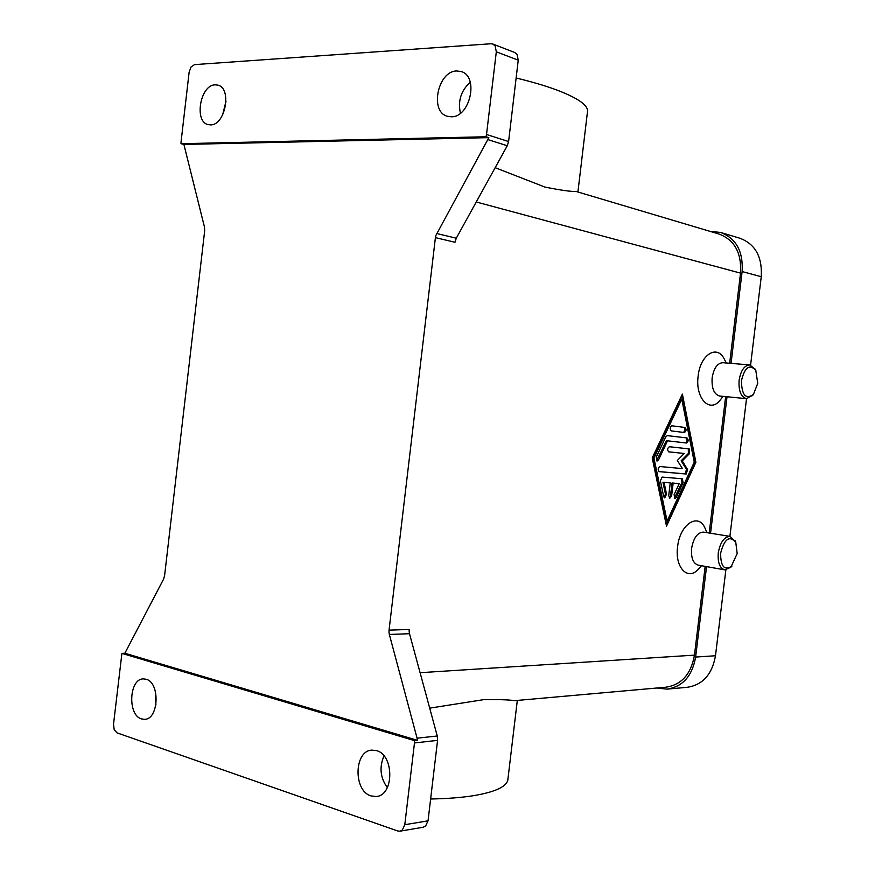 <?xml version="1.0" encoding="UTF-8"?>
<svg xmlns="http://www.w3.org/2000/svg" width="875" height="875" viewBox="0 0 875 875"><rect width="100%" height="100%" fill="white"/><g stroke="black" fill="none" stroke-linecap="round" stroke-linejoin="round"><path stroke-width="1.31" d="M417.441 740.316L414.52 740.633L121.909 653.373L113.52 724.259L114.209 729.717L117.02 732.867L397.764 830.987L399.842 831.206L402.325 830.025L404.797 824.709L414.477 742.952L437.577 740.37L437.259 735.995L417.08 738.194L417.441 740.316L124.873 653.242L163.57 579.152L164.587 575.684L204.684 230.759L204.488 227.106L183.892 144.441L488.819 137.648L435.87 235.495L435.411 237.628L454.989 242.266L456.28 238.208L507.259 145.731L508.594 141.531L518.241 60.189L517.081 54.392L514.697 52.478L492.986 44.089M430.631 798.995C446.764 798.7 460.731 797.65 472.533 795.834C494.298 792.28 506.056 787.062 507.795 780.205L507.992 778.608M429.702 708.148L483.973 699.606C499.581 699.464 509.764 699.825 514.533 700.667L665.744 687.225C681.472 684.906 691.042 674.209 694.466 655.134L705.173 566.366M400.116 831.162L423.117 827.247L425.578 826.077L428.039 820.837L404.797 824.709M409.161 631.608L409.205 629.453L389.058 630.142L389.003 632.319L389.353 634.452L409.511 633.708L409.161 631.608M409.511 633.708L437.259 735.995M437.577 740.37L428.039 820.837M383.983 755.945C379.159 767.233 380.275 777.788 387.341 787.62M414.52 740.633L414.477 742.952M371.098 795.944C353.15 791.055 353.959 750.531 371.962 750.127L376.458 750.619C394.363 754.852 394.166 795.714 376.184 796.502L371.098 795.944M701.52 565.72L698.534 569.013C687.991 581.263 674.647 567.623 677.6 546.82C679.788 524.256 698.436 512.181 705.075 528.292L706.967 532.667M721.011 399.033L720.212 400.039C709.844 413.766 694.98 398.212 698.152 376.053C700.252 354.703 717.019 344.17 724.237 358.991L724.664 359.811M709.198 533.028L725.648 396.616M729.663 363.256L740.534 273.131C741.705 252.864 734.497 239.827 718.9 233.997L575.958 191.417C571.462 191.745 561.116 190.302 544.928 187.075L495.152 167.683M389.058 630.142L435.411 237.628M652.214 457.964L682.391 394.1L695.877 462.284L666.509 526.159L652.214 457.964M731.948 566.081C724.402 570.927 720.628 566.628 720.628 553.197C724.391 538.825 729.433 535.172 735.766 542.216L737.177 553.569L730.866 567.241L724.762 569.855L698.206 565.13C693.142 563.478 690.933 557.9 691.6 548.384C693.547 537.797 697.528 532.372 703.522 532.109L730.122 536.419L735.58 541.866M724.762 569.855C719.753 568.203 717.588 562.559 718.277 552.934C720.245 542.216 724.194 536.714 730.122 536.419M755.289 369.436L749.798 364.93L722.903 362.688C717.423 363.07 713.836 368.102 712.152 377.781C711.517 388.27 714.011 394.352 719.633 396.025L746.473 398.672L752.861 395.15M749.798 364.93C744.373 365.323 740.819 370.42 739.123 380.22C738.467 390.841 740.917 396.987 746.473 398.672M757.739 383.359L755.803 370.398C749.569 363.759 744.8 367.128 741.475 380.516C741.65 395.084 745.631 399.733 753.43 394.461L757.739 383.359M508.594 141.531L486.522 134.477L486.019 136.763L488.819 137.648M155.444 691.545L155.914 704.998M121.909 653.373L124.873 653.242M141.509 718.922C127.312 715.159 129.117 678.453 143.445 678.891L146.114 679.252C160.322 682.5 158.878 719.567 144.528 719.327L141.509 718.922M417.08 738.194L389.353 634.452M183.892 144.441L181.005 143.708L181.07 141.794L189.142 72.1L191.067 66.938L194.534 64.619L490.941 43.761L492.756 44.002L495.152 45.927L496.311 51.811L518.241 60.189M181.005 143.708L486.019 136.763M486.522 134.477L496.311 51.811M451.314 116.791L447.53 116.309C429.373 112.088 437.664 70.973 456.728 70.962L461.114 71.531C479.172 76.147 470.17 117.447 451.314 116.791M210.525 124.884L208.272 124.644C193.791 121.975 200.211 84.733 215.173 84.842L217.777 85.116C232.247 88.003 225.356 125.508 210.525 124.884M226.034 101.139L222.567 115.117M470.269 82.228C461.027 90.562 457.745 100.887 460.425 113.203M516.13 77.995C531.88 81.802 545.333 85.772 556.489 89.895C577.03 97.694 587.398 104.672 587.584 110.841L577.916 191.997M695.877 462.284L694.772 462.142L681.614 395.741M666.137 524.377L694.772 462.142M680.652 399.077L652.837 457.986L666.006 520.898L667.122 521.084L694.258 462.131L681.778 399.186L680.652 399.077M681.778 399.186L653.953 458.139L667.122 521.084M662.134 477.083L682.347 478.789L683.091 482.661L676.298 497.405L674.833 498.575L674.1 494.703L679.219 483.613L673.148 483.131L671.628 495.808L669.802 498.236L668.708 495.611L670.239 482.902L664.081 482.409L666.52 494.178L664.727 497.897L663.666 496.541L660.384 480.823L662.134 477.083M684.961 427.459C686.602 429.373 686.405 431.058 684.359 432.512L671.3 430.905C669.627 428.98 669.823 427.273 671.902 425.797L684.961 427.459L671.759 425.797M667.286 435.619L687.05 437.959C688.68 439.852 688.483 441.536 686.448 443.002L667.527 440.836L658.558 459.889L657.081 461.048L656.283 457.067L665.853 436.745L667.286 435.619M682.402 468.606L677.348 460.447L684.228 453.48L668.763 451.85C667.1 449.925 667.308 448.23 669.397 446.742L689.248 448.919L689.522 453.556L682.259 460.939L687.597 469.569L686.208 474.031L659.28 471.658C657.617 469.733 657.836 468.027 659.936 466.528L682.402 468.606M684.228 453.48L668.587 451.806M659.028 471.581L685.103 473.889L686.481 469.416L681.155 460.797L688.406 453.414L688.286 448.82M682.259 460.939L681.155 460.797M656.545 460.786L666.411 440.694L685.333 442.859C687.356 441.438 687.575 439.764 685.978 437.828M667.527 440.836L666.411 440.694M653.953 458.139L652.837 457.986M683.342 432.392C685.311 430.817 685.475 429.133 683.845 427.328M674.308 498.302L681.986 482.497L681.505 478.713M664.191 497.623L665.416 494.014L662.966 482.245L670.239 482.902M669.266 497.962L670.512 495.644L672.044 482.978L679.219 483.613M673.148 483.131L672.044 482.978M664.081 482.409L662.966 482.245M750.586 365.061L761.25 276.73C762.398 256.834 755.245 243.994 739.791 238.208L721.35 232.684M667.964 689.052L687.039 687.323C702.636 685.016 712.119 674.483 715.487 655.747L725.856 569.909M729.903 536.386L746.528 398.672M731.052 363.366L742.12 271.545C743.291 251.311 736.094 238.273 720.508 232.433L710.03 231.361M656.972 688.002L666.936 689.139C682.653 686.809 692.212 676.112 695.625 657.059L706.541 566.617M710.555 533.247L727.027 396.747M740.534 273.131L476.252 201.983M694.466 655.134L420.087 672.7M456.28 238.208L436.712 233.516M487.966 139.628L507.259 145.731M689.522 453.556L688.406 453.414M687.597 469.569L686.481 469.416M686.208 474.031L685.103 473.889M686.448 443.002L685.333 442.859M658.558 459.889L657.442 459.747M683.091 482.661L681.986 482.497M676.298 497.405L675.194 497.241M671.628 495.808L670.512 495.644M666.52 494.178L665.416 494.014M742.12 271.545L761.25 276.73M695.625 657.059L715.487 655.747M507.795 780.205L517.311 700.438M735.098 540.75L735.766 542.216M726.294 362.972L724.237 358.991M755.803 370.398L755.059 368.998M723.1 396.364L720.212 400.039M753.43 394.461L752.412 395.697"/></g></svg>
